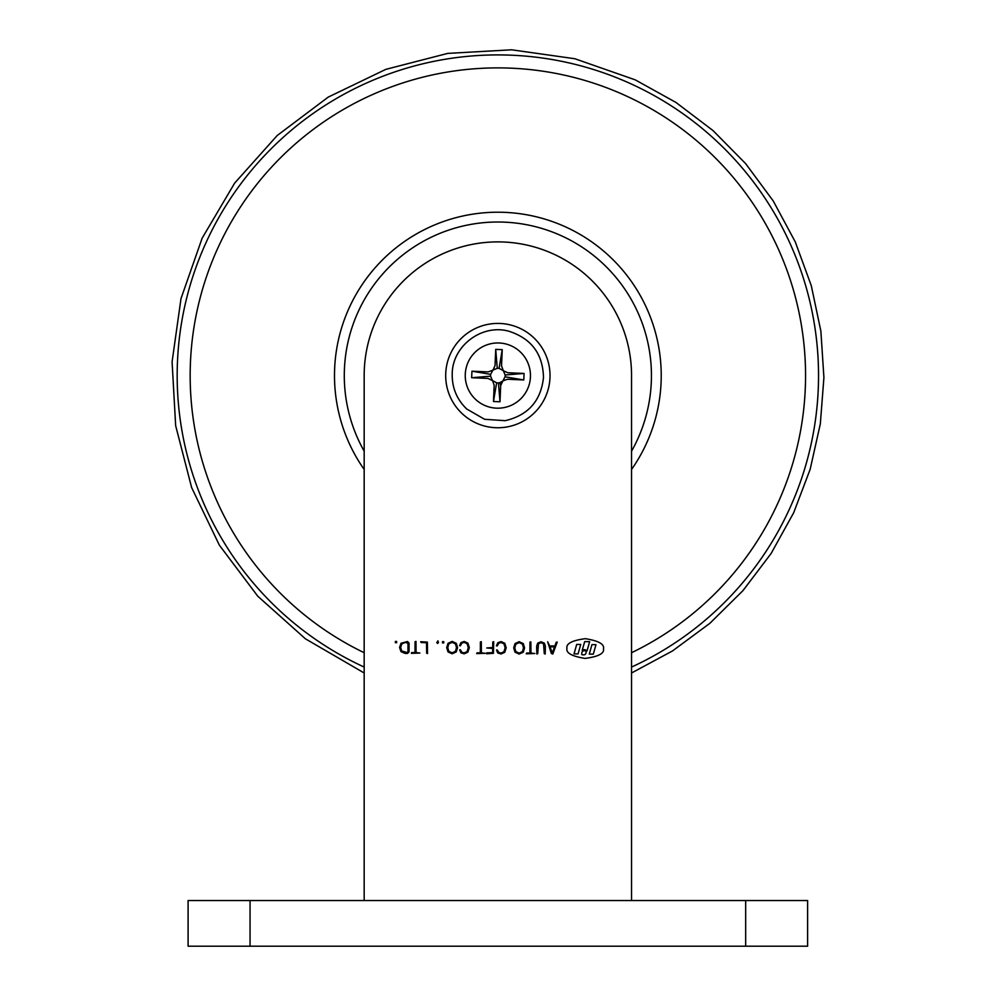<?xml version="1.0" encoding="UTF-8"?>
<svg xmlns="http://www.w3.org/2000/svg" width="996" height="996" viewBox="0 0 996 996"><rect width="100%" height="100%" fill="white"/><g stroke="black" fill="none" stroke-linecap="round" stroke-linejoin="round"><path stroke-width="1.49" d="M745.668 900.546L807.619 900.546L807.619 946.2L745.668 946.2L745.668 900.546L250.046 900.546L250.046 946.2L188.095 946.2L188.095 900.546L250.046 900.546M745.668 946.2L250.046 946.2M631.551 900.546L631.551 375.579A133.688 133.688 0 0 0 497.863 241.891A133.688 133.688 0 0 0 364.175 375.579L364.175 900.546L364.175 672.985L305.461 638.834L257.802 596.243L219.357 545.161L191.63 487.567L175.657 425.678L172.084 361.859L181.011 298.563L202.126 238.231L234.608 183.177L277.199 135.518L328.269 97.085L385.863 69.347L447.752 53.386L511.571 49.8L574.866 58.739L635.199 79.842L675.873 102.389L712.937 130.501L745.618 163.593L773.257 200.993L795.294 241.953L811.279 285.64L820.878 331.145L823.916 377.546L820.318 423.923L810.159 469.328L793.638 512.816L771.103 553.502L743.004 590.578L709.911 623.284L672.512 650.936L631.551 672.985M581.801 654.621C584.963 655.443 586.395 654.235 586.096 650.973C582.934 650.151 581.502 651.359 581.801 654.621M566.948 648.296C565.84 652.94 571.891 656.314 585.075 658.406C598.31 656.688 604.448 653.476 603.476 648.807C604.572 644.151 598.534 640.789 585.349 638.685C572.115 640.416 565.977 643.615 566.948 648.296M395.375 642.719L396.632 642.731L396.632 641.461L395.375 641.461L395.375 642.719M405.16 653.451L407.489 653.451L409.045 651.882L409.07 643.08L407.526 641.524L401.002 643.279L399.57 647.462L400.977 651.645L405.16 653.451M411.348 653.339L419.889 653.04L416.079 652.567L415.967 641.374L415.046 641.748L415.008 652.567L411.734 652.554L411.348 653.339M427.545 653.563L427.371 642.084L420.685 641.723L421.059 642.495L426.512 642.744L426.637 653.152L427.545 653.563M437.941 640.839L436.771 642.569L437.605 643.478L438.452 642.569L437.941 640.839M442.498 642.918L443.755 642.918L443.755 641.648L442.498 641.648L442.498 642.918M447.988 651.882L452.109 653.787L456.268 651.907L457.562 647.612L456.305 643.329L452.159 641.399L448.013 643.304L446.694 647.574L447.988 651.882M460.862 652.778L464.148 653.837L467.871 652.156L469.34 647.661L467.908 643.117L464.223 641.449L460.974 642.582L459.554 645.632L460.351 645.819L461.957 643.03L464.211 642.37L467.112 643.677L468.269 647.661L467.087 651.596L464.148 652.915L461.87 652.28L460.389 649.753L459.642 649.902L460.862 652.778M476.673 653.613L485.214 653.314L481.404 652.841L481.292 641.648L480.371 642.022L480.333 652.828L477.059 652.828L476.673 653.613M486.658 653.774L493.431 653.314L493.68 641.698L492.771 642.071L492.746 647.525L486.783 647.973L492.746 648.446L492.572 652.654L486.658 652.866L486.658 653.774M497.739 652.928L501.013 653.986L504.748 652.305L506.205 647.811L504.785 643.267L501.1 641.598L497.838 642.731L496.419 645.794L497.228 645.968L498.822 643.179L501.075 642.52L503.988 643.827L505.134 647.811L503.951 651.745L501.013 653.077L498.735 652.43L497.265 649.915L496.518 650.052L497.739 652.928M514.994 652.156L519.115 654.061L523.286 652.181L524.568 647.886L523.311 643.603L519.165 641.673L515.019 643.578L513.699 647.848L514.994 652.156M526.237 653.812L534.777 653.513L530.98 653.04L530.856 641.847L529.947 642.221L529.909 653.04L526.635 653.027L526.237 653.812M545.198 654.036L545.385 646.18L544.351 643.155L541.027 641.76L537.703 643.13L536.657 646.143L536.807 654.011L537.703 653.712L538.5 643.765L541.027 642.681L543.555 643.777L544.277 653.65L545.198 654.036M552.805 654.023L557.225 642.084L556.266 642.208L554.872 645.943L549.692 645.931L547.676 641.785L551.348 653.451L552.805 654.023M550.029 646.852L554.548 646.865L552.294 652.99L550.029 646.852M522.477 651.571L519.128 653.152L515.791 651.546L514.77 647.848L515.816 644.163L519.165 642.594L522.502 644.188L523.498 647.886L522.477 651.571M455.458 651.297L452.122 652.878L448.785 651.284L447.764 647.574L448.81 643.889L452.147 642.32L455.483 643.914L456.492 647.612L455.458 651.297M405.173 642.432L407.999 643.155L407.974 651.807L407.264 652.529L401.774 651.023L400.641 647.462L401.799 643.926L405.173 642.432M595.981 644.686L591.948 644.624L589.271 654.086L593.305 654.135L595.981 644.686M582.199 650.388A3.411 3.411 0 0 1 587.005 651.01L589.644 641.673L584.689 641.598L582.199 650.388M576.709 644.412L574.032 653.874L578.066 653.924L580.743 644.462L576.709 644.412M364.175 469.465A163.356 163.356 0 0 1 566.662 227.412A163.356 163.356 0 0 1 631.551 469.465M364.175 451.176A153.583 153.583 0 0 1 562.541 236.289A153.583 153.583 0 0 1 631.551 451.176M465.281 374.185A32.607 32.607 0 0 0 496.456 408.161A32.607 32.607 0 0 0 530.432 376.986A32.607 32.607 0 0 0 499.257 342.998A32.607 32.607 0 0 0 465.281 374.185M445.735 373.338A52.166 52.166 0 0 0 495.622 427.707A52.166 52.166 0 0 0 549.979 377.82A52.166 52.166 0 0 0 500.104 323.463A52.166 52.166 0 0 0 445.735 373.338M493.481 401.5L499.992 401.786L500.702 385.489L502.893 380.883L507.487 379.252L523.784 379.962L524.058 373.438L507.773 372.741L503.329 370.736L501.536 365.943L502.233 349.658L495.722 349.384L495.024 365.669L493.008 370.101L488.227 371.906L471.942 371.197L471.656 377.721L487.94 378.418L492.559 380.621L494.178 385.215L493.481 401.5L496.643 382.788A7.308 7.308 0 0 0 499.868 382.613L502.719 381.045M502.893 380.883L505.072 376.799A7.308 7.308 0 0 0 505.146 374.982L503.329 370.724M503.167 370.549L499.071 368.371A7.308 7.308 0 0 0 497.265 368.296L492.995 370.114M492.833 370.275L490.642 374.359A7.308 7.308 0 0 0 490.567 376.177L492.398 380.435M492.547 380.609L496.643 382.788M499.992 401.786L498.448 382.862M499.868 382.613L500.702 385.489M523.784 379.962L505.072 376.799M471.656 377.721L490.567 376.177M471.942 371.197L490.642 374.359M495.722 349.384L497.265 368.296M502.233 349.658L499.071 368.371M524.058 373.438L505.146 374.982M364.175 667.071A320.687 320.687 0 0 1 362.793 666.424A320.687 320.687 0 0 1 207.006 240.509A320.687 320.687 0 0 1 818.538 376.339A320.687 320.687 0 0 1 631.551 667.071M631.551 652.716A307.689 307.689 0 0 0 627.455 96.512A307.689 307.689 0 0 0 219.755 243.933A307.689 307.689 0 0 0 364.175 652.716M543.492 377.546C540.89 400.952 528.129 415.32 505.196 420.673L484.604 419.291L466.726 409.007C456.728 399.334 451.885 387.531 452.221 373.625C452.47 345.699 482.213 323.551 509.031 331.282C531.428 338.578 542.907 354.003 543.492 377.546"/></g></svg>
